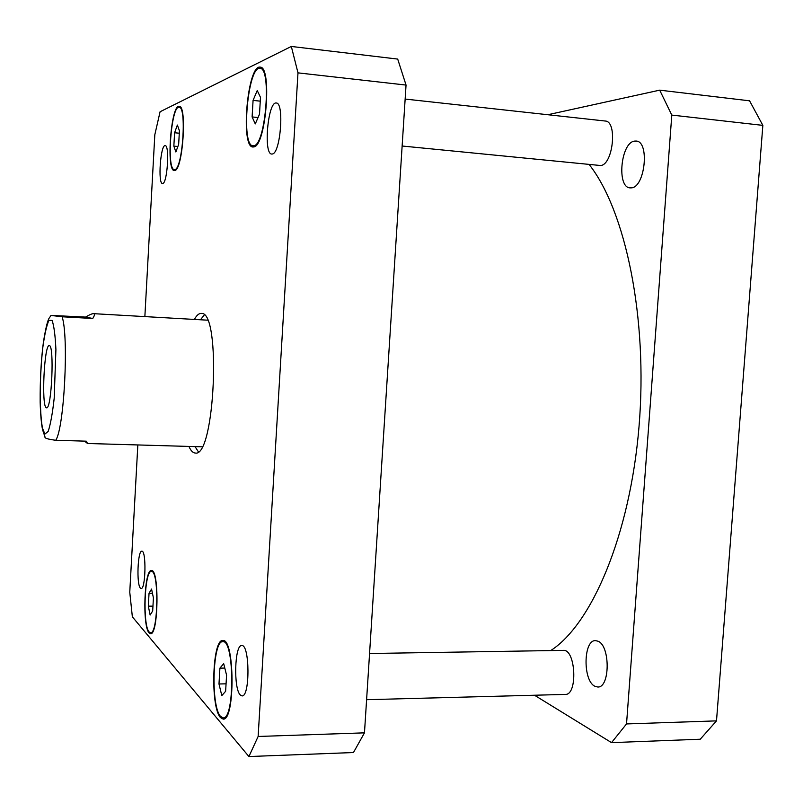 <?xml version="1.0" encoding="UTF-8"?>
<svg xmlns="http://www.w3.org/2000/svg" width="803" height="803" viewBox="0 0 803 803"><rect width="100%" height="100%" fill="white"/><g stroke="black" fill="none" stroke-linecap="round" stroke-linejoin="round"><path stroke-width="1.2" d="M46.233 407.713C41.284 405.736 44.255 344.096 49.244 345.641C54.534 344.126 51.703 409.791 46.564 407.824L46.233 407.713M92.757 318.48L62.112 316.773L50.94 315.418L85.57 317.085L92.757 318.48C94.724 315.358 94.965 313.752 93.489 313.662C92.124 313.602 89.484 314.746 85.57 317.085M44.747 436.531L45.028 437.073C44.486 438.197 48.06 439.261 55.738 440.275L86.282 441.178L87.547 443.487L84.466 441.128M198.341 451.738L195.039 446.639M200.509 319.745L204.243 314.957M194.406 319.403C196.645 315.328 198.913 313.341 201.222 313.421L201.443 313.441C221.447 311.132 214.843 458.332 195.199 453.012C192.901 452.892 190.803 450.704 188.926 446.458M93.489 313.662L207.485 320.176M202.025 446.809L87.547 443.487M405.144 99.06L605.191 121.022C617.708 121.143 613.04 165.087 600.534 165.518L402.132 146.016M369.561 653.512L563.294 650.38C575.751 648.914 577.969 695.207 565.322 694.414L366.6 699.694M598.115 641.236C610.39 645.913 610.089 688.02 597.743 687.007L594.822 686.234C582.677 680.593 583.349 639.7 595.545 640.633L598.115 641.236M634.621 141.107L636.106 141.057C649.948 141.208 645.01 187.792 631.208 187.862L630.124 187.872C616.463 187.691 620.769 142.332 634.621 141.107M659.695 90.157L749.58 100.817L762.85 125.368L716.497 720.873L700.256 739.222L611.525 742.634L626.531 723.935L671.8 115.08L659.695 90.157L547.857 114.729M534.487 695.227L611.525 742.634M550.707 650.581C591.65 624.403 630.044 535.25 639.027 426.513C648.111 317.827 625.447 210.416 589.171 164.525M671.8 115.08L762.85 125.368M626.531 723.935L716.497 720.873M240.328 695.037C233.352 688.753 234.617 644.488 241.733 645.572C249.793 643.996 250.165 697.014 242.024 695.9L240.328 695.037M140.435 588.147C136.369 584.725 137.684 550.286 141.84 551.209C146.437 550.206 145.704 589.482 141.127 588.519L140.435 588.147M162.748 183.506L162.487 183.526C157.719 183.967 160.52 144.42 165.187 145.634C169.814 145.042 167.325 183.325 162.748 183.506M272.398 153.985L271.755 154.046C263.203 154.377 267.861 101.138 276.282 103.015C284.463 102.443 280.538 153.283 272.398 153.985M178.667 144.329L175.867 151.958L173.849 146.126L174.592 132.766L177.363 125.047L179.42 130.779L178.667 144.329M174.592 132.766L179.29 133.228M173.849 146.126L177.875 146.507M152.69 610.973L150.131 615.038L148.324 606.165L149.037 593.266L151.566 589.071L153.413 597.894L152.69 610.973M149.037 593.266L152.45 593.266M148.324 606.165L152.951 606.145M225.623 691.303L221.809 695.589L218.988 683.985L219.912 668.156L223.686 663.659L226.576 675.193L225.623 691.303M219.912 668.156L224.79 668.066M218.988 683.985L226.065 683.825M259.499 114.177L255.284 123.903L252.112 116.937L253.075 100.395L257.231 90.538L260.483 97.344L259.499 114.177M253.075 100.395L260.262 101.158M252.112 116.937L258.044 117.539M174.893 169.543C182.622 169.082 186.928 106.277 179.109 107.251C171.149 105.303 166.291 170.216 174.392 169.594L174.893 169.543M174.833 170.507L174.321 170.567C165.97 171.21 170.979 104.27 179.199 106.277C187.26 105.263 182.813 170.065 174.833 170.507M149.187 632.011L150.542 632.784C158.291 634.35 159.145 569.688 151.396 571.505C144.47 570.09 142.432 625.447 149.187 632.011M149.127 632.945C142.171 626.149 144.269 569.106 151.416 570.552C159.406 568.675 158.522 635.364 150.532 633.748L149.127 632.945M220.594 716.447L223.164 717.902C234.918 719.598 234.386 639.128 222.792 641.697C212.584 640.132 210.597 706.319 220.594 716.447M220.524 717.601C210.225 707.112 212.273 638.917 222.792 640.523C234.747 637.853 235.299 720.863 223.184 719.107L220.524 717.601M254.009 145.694C265.733 144.59 271.795 67.432 259.991 68.365C247.776 65.716 240.679 146.266 253.035 145.805L254.009 145.694M253.939 146.899L252.945 146.999C240.207 147.481 247.515 64.421 260.122 67.141C272.297 66.177 266.024 145.815 253.939 146.899M144.861 316.583L154.818 134.753L160.078 111.758L291.328 46.454L297.983 72.862L258.134 736.471L248.91 756.546L132.354 616.814L129.765 592.212L137.835 444.962M248.91 756.546L353.461 752.531L364.472 732.848L406.047 85.068L397.706 59.081L291.328 46.454M406.047 85.068L297.983 72.862M364.472 732.848L258.134 736.471M42.509 428.22L44.888 434.072L48.17 431.422C50.489 424.506 52.496 413.455 54.192 398.278L55.909 349.506C55.246 335.333 53.972 325.647 52.095 320.437L48.923 320.337C46.664 325.315 44.627 334.319 42.83 347.348C39.608 375.663 39.417 412.33 42.509 428.22M55.738 440.275C64.18 428.431 68.958 336.678 62.112 316.773M50.94 315.418C49.645 318.801 47.909 314.625 43.462 341.847C41.124 359.353 40.02 379.448 40.16 402.142C40.491 414.077 41.274 423.231 42.529 429.625L45.038 437.073M174.392 169.594L175.957 169.734M179.109 107.251L180.695 107.411M150.542 632.784L152.078 632.774M151.396 571.505L152.921 571.505M223.164 717.902L225.482 717.832M222.792 641.697L225.091 641.667M253.035 145.805L255.444 146.036M259.991 68.365L262.41 68.636"/></g></svg>
